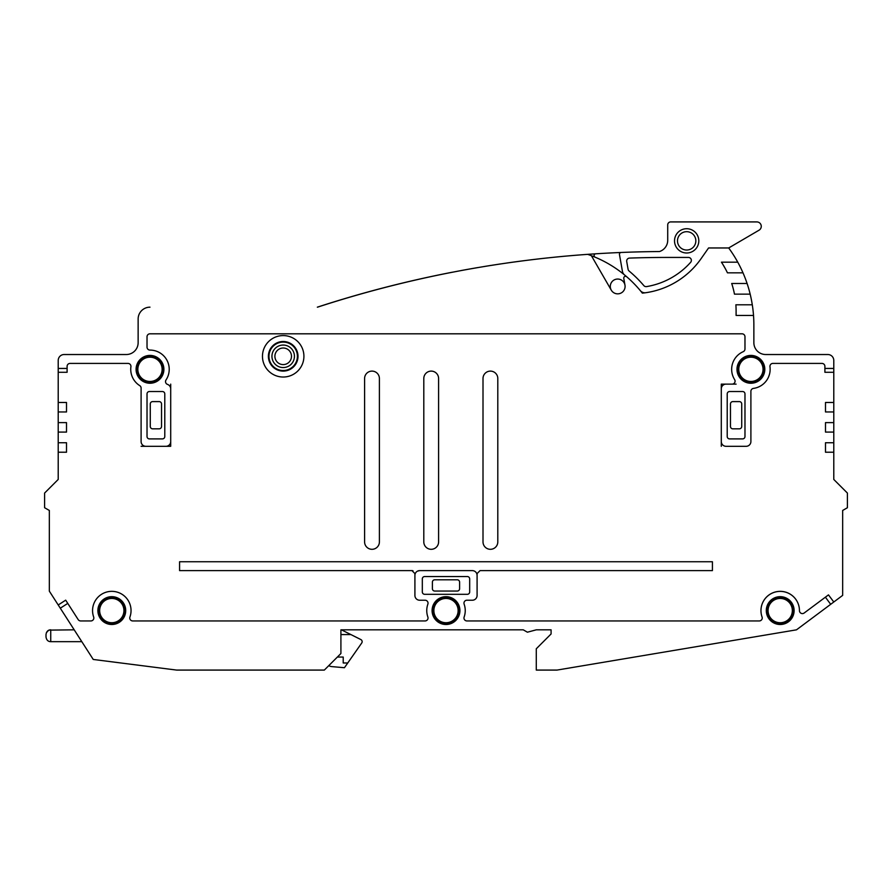 <?xml version="1.0" encoding="UTF-8"?>
<svg xmlns="http://www.w3.org/2000/svg" width="892" height="892" viewBox="0 0 892 892"><rect width="100%" height="100%" fill="white"/><g stroke="black" fill="none" stroke-linecap="round" stroke-linejoin="round"><path stroke-width="1.34" d="M799.444 610.585A19.245 19.245 0 0 1 799.444 610.63A19.245 19.245 0 0 0 776.977 591.619A19.245 19.245 0 0 0 760.965 610.541M551.089 629.83L536.282 629.83L551.089 629.83L551.089 633.967L551.089 629.83M536.282 629.83L527.406 632.194L523.258 629.83L341.424 629.83L360.847 639.553A2.364 2.364 0 0 1 361.717 643.021L347.746 662.979L343.208 662.979L343.208 657.058L337.366 657.058M842.661 588.976L842.661 510.458L847.4 507.726L847.4 493.064L833.786 479.45L833.786 452.222L825.49 452.222L825.49 442.744L833.786 442.744L833.786 452.222L825.49 452.222L825.49 442.744L833.786 442.744L833.786 432.085L825.49 432.085L825.49 422.618L833.786 422.618L833.786 432.085L825.49 432.085L825.49 422.618L833.786 422.618L833.786 411.959L825.49 411.959L825.49 402.482L833.786 402.482L833.786 411.959L825.49 411.959L825.49 402.482L833.786 402.482L833.786 360.446A5.921 5.921 0 0 0 827.865 354.525L765.704 354.525A11.841 11.841 0 0 1 753.863 342.695L753.863 324.933A130.288 130.288 0 0 0 753.517 315.456L736.101 315.456L736.101 311.052L736.101 315.456M807.137 354.525L827.865 354.525M332.036 570.624L411.959 570.624A2.955 2.955 0 0 1 413.007 570.813M523.258 629.83L340.911 629.83L340.911 653.513L324.331 670.082L176.627 670.082L93.247 659.456L60.299 608.199L67.77 603.393L78.173 619.583A2.955 2.955 0 0 0 80.67 620.943L90.861 620.943A2.955 2.955 0 0 0 93.66 616.996A19.245 19.245 0 0 1 108.545 591.619A19.245 19.245 0 0 1 129.942 616.996A2.955 2.955 0 0 0 132.73 620.943L425.071 620.943A2.955 2.955 0 0 0 427.859 616.996A19.245 19.245 0 0 1 427.859 604.174A2.955 2.955 0 0 0 425.071 600.227L419.653 600.227A4.739 4.739 0 0 1 414.914 595.488L414.914 575.362A4.739 4.739 0 0 1 419.653 570.624L472.347 570.624A4.739 4.739 0 0 1 477.086 575.362L477.086 573.578L480.041 570.624L562.495 570.624M554.791 257.175L554.802 257.164A1130.788 1130.788 0 0 1 659.478 251.544A11.841 11.841 0 0 0 667.718 240.271L667.718 224.873A2.955 2.955 0 0 1 670.673 221.918L756.817 221.918A4.438 4.438 0 0 1 759.059 230.192L728.697 247.965A130.288 130.288 0 0 1 737.751 262.17L721.438 262.17A88.81 88.81 0 0 1 722.041 263.095L721.438 262.17A88.81 88.81 0 0 1 727.448 272.829L742.991 272.829A130.288 130.288 0 0 1 747.095 283.489L731.708 283.489A88.81 88.81 0 0 1 734.473 294.148L750.172 294.148A130.288 130.288 0 0 1 752.291 304.796L735.878 304.796A88.81 88.81 0 0 1 736.101 311.052M434.75 579.8A2.364 2.364 0 0 0 432.386 582.164L432.386 588.675A2.364 2.364 0 0 0 434.75 591.05L457.25 591.05A2.364 2.364 0 0 0 459.614 588.675L459.614 582.164A2.364 2.364 0 0 0 457.25 579.8L434.75 579.8A2.364 2.364 0 0 0 432.386 582.164M67.77 603.393L65.685 600.16L58.214 604.966L49.339 591.151L49.339 510.458L49.339 588.976M49.339 510.458L44.6 507.726L44.6 493.064L58.214 479.45L58.214 442.744L66.51 442.744L66.51 452.222L58.214 452.222L66.51 452.222L66.51 442.744L58.214 442.744L58.214 422.618L66.51 422.618L66.51 432.085L66.51 422.618L58.214 422.618L58.214 402.482L66.51 402.482L66.51 411.959L66.51 402.482L58.214 402.482L58.214 360.446L58.214 368.441L67.101 368.441L67.101 366.367A2.955 2.955 0 0 1 70.055 363.412L127.98 363.412A2.955 2.955 0 0 1 130.912 366.768A19.245 19.245 0 0 0 139.721 385.612A2.955 2.955 0 0 1 141.103 388.109L141.103 441.562A4.739 4.739 0 0 0 145.842 446.301L141.103 446.301M58.214 360.446A5.921 5.921 0 0 1 64.135 354.525L84.863 354.525M721.293 446.301L721.293 384.129L736.101 384.129M732.845 401.601A2.364 2.364 0 0 0 730.47 403.964L730.47 426.465A2.364 2.364 0 0 0 732.845 428.829L739.356 428.829A2.364 2.364 0 0 0 741.72 426.465L741.72 403.964A2.364 2.364 0 0 0 739.356 401.601L732.845 401.601A2.364 2.364 0 0 0 730.47 403.964M725.341 268.682L722.821 264.344M591.385 255.692L611.276 290.145A7.404 7.404 0 0 0 624.98 285.161L623.787 278.404A1.773 1.773 0 0 1 626.697 276.754A118.402 118.402 0 0 1 642.351 293.133A81.696 81.696 0 0 0 701.045 258.713A81.696 81.696 0 0 1 645.73 292.721A5.921 5.921 0 0 1 640.333 290.647A118.402 118.402 0 0 0 587.683 254.354A1130.788 1130.788 0 0 0 317.53 307.171L317.34 307.171A1130.788 1130.788 0 0 1 452.333 272.216L452.389 272.238M170.707 384.129L170.707 446.301L145.842 446.301M161.53 403.964A2.364 2.364 0 0 0 159.155 401.601L152.644 401.601A2.364 2.364 0 0 0 150.28 403.964L150.28 426.465A2.364 2.364 0 0 0 152.644 428.829L159.155 428.829A2.364 2.364 0 0 0 161.53 426.465L161.53 403.964A2.364 2.364 0 0 0 159.155 401.601M126.296 354.525A11.841 11.841 0 0 0 138.137 342.695L138.137 319.013L138.137 342.695A11.841 11.841 0 0 1 126.296 354.525L64.135 354.525M770.108 368.34A19.245 19.245 0 0 0 770.041 367.348M794.114 610.585A13.915 13.915 0 0 0 780.199 596.67A13.915 13.915 0 0 0 766.295 610.585A13.915 13.915 0 0 0 780.199 624.5A13.915 13.915 0 0 0 794.114 610.585M798.34 604.174A19.245 19.245 0 0 0 760.965 610.585A19.245 19.245 0 0 0 762.058 616.996A2.955 2.955 0 0 1 759.27 620.943L466.929 620.943A2.955 2.955 0 0 1 464.141 616.996A19.245 19.245 0 0 0 464.141 604.174A2.955 2.955 0 0 1 466.929 600.227L472.347 600.227A4.739 4.739 0 0 0 477.086 595.488L477.086 575.362L477.086 595.488M799.444 610.63A2.955 2.955 0 0 0 804.171 613.005L825.39 597.183L830.697 604.308L796.489 629.83L557.009 670.082L536.282 670.082L536.282 648.774L551.089 633.967M467.319 576.544L424.681 576.544A2.364 2.364 0 0 0 422.317 578.908L422.317 591.931A2.364 2.364 0 0 0 424.681 594.306L467.319 594.306A2.364 2.364 0 0 0 469.683 591.931L469.683 578.908A2.364 2.364 0 0 0 467.319 576.544M125.705 610.585A13.915 13.915 0 0 0 111.801 596.67A13.915 13.915 0 0 0 97.886 610.585A13.915 13.915 0 0 0 111.801 624.5A13.915 13.915 0 0 0 125.705 610.585M459.915 610.585A13.915 13.915 0 0 0 446 596.67A13.915 13.915 0 0 0 432.085 610.585A13.915 13.915 0 0 0 446 624.5A13.915 13.915 0 0 0 459.915 610.585M66.51 432.085L58.214 432.085L66.51 432.085M66.51 411.959L58.214 411.959L66.51 411.959M58.214 372.287L67.101 372.287L67.101 368.441M721.293 441.562A4.739 4.739 0 0 0 726.032 446.301L746.158 446.301A4.739 4.739 0 0 0 750.897 441.562L750.897 391.332A2.955 2.955 0 0 1 753.461 388.399A19.245 19.245 0 0 0 769.963 366.768A2.955 2.955 0 0 1 772.907 363.412L821.945 363.412A2.955 2.955 0 0 1 824.899 366.367L824.899 372.287L833.786 372.287M830.697 604.308L842.661 595.377L842.661 510.458M833.786 602L828.478 594.886L825.39 597.183M414.914 595.488L414.914 573.578L411.959 570.624L179.582 570.624L179.582 561.748L712.418 561.748L712.418 570.624L480.041 570.624M379.401 378.509L379.401 541.912A7.404 7.404 0 0 1 371.997 549.305A7.404 7.404 0 0 1 364.594 541.912L364.594 378.509A7.404 7.404 0 0 1 371.997 371.105A7.404 7.404 0 0 1 379.401 378.509M423.8 541.912A7.404 7.404 0 0 0 431.204 549.305A7.404 7.404 0 0 0 438.596 541.912L438.596 378.509A7.404 7.404 0 0 0 431.204 371.105A7.404 7.404 0 0 0 423.8 378.509L423.8 541.912M483.007 541.912A7.404 7.404 0 0 0 490.399 549.305A7.404 7.404 0 0 0 497.803 541.912L497.803 378.509A7.404 7.404 0 0 0 490.399 371.105A7.404 7.404 0 0 0 483.007 378.509L483.007 541.912M701.045 258.713L708.571 247.965L728.697 247.965L708.571 247.965L701.045 258.713M721.293 388.867A4.739 4.739 0 0 1 726.032 384.129L732.12 384.129A2.955 2.955 0 0 0 734.618 379.591A19.245 19.245 0 0 1 743.203 351.693A2.955 2.955 0 0 0 744.976 348.984L744.976 336.775A2.955 2.955 0 0 0 742.021 333.809L149.979 333.809A2.955 2.955 0 0 0 147.024 336.775L147.024 347.133A2.955 2.955 0 0 0 149.979 350.088A19.245 19.245 0 0 1 166.024 379.959A2.955 2.955 0 0 0 167.518 384.396A4.739 4.739 0 0 1 170.707 388.867M170.707 441.562A4.739 4.739 0 0 1 165.968 446.301M138.137 319.013A11.841 11.841 0 0 1 149.979 307.171M753.863 342.695A11.841 11.841 0 0 0 765.704 354.525M824.899 368.441L833.786 368.441M764.812 369.333A13.915 13.915 0 0 0 750.897 355.417A13.915 13.915 0 0 0 736.982 369.333A13.915 13.915 0 0 0 750.897 383.248A13.915 13.915 0 0 0 764.812 369.333M163.894 369.333A13.915 13.915 0 0 0 149.979 355.417A13.915 13.915 0 0 0 136.075 369.333A13.915 13.915 0 0 0 149.979 383.248A13.915 13.915 0 0 0 163.894 369.333M742.612 391.532L729.589 391.532A2.364 2.364 0 0 0 727.214 393.896L727.214 436.522A2.364 2.364 0 0 0 729.589 438.897L742.612 438.897A2.364 2.364 0 0 0 744.976 436.522L744.976 393.896A2.364 2.364 0 0 0 742.612 391.532M164.786 436.522L164.786 393.896A2.364 2.364 0 0 0 162.411 391.532L149.388 391.532A2.364 2.364 0 0 0 147.024 393.896L147.024 436.522A2.364 2.364 0 0 0 149.388 438.897L162.411 438.897A2.364 2.364 0 0 0 164.786 436.522M768.659 376.725L769.495 374.25M747.095 283.489A130.288 130.288 0 0 1 750.172 294.148M752.291 304.796A130.288 130.288 0 0 1 753.517 315.456M737.751 262.17A130.288 130.288 0 0 1 742.991 272.829M434.928 617.989L434.214 617.989M457.786 617.989L457.072 617.989M58.214 604.966L60.299 608.199M414.914 575.362L414.914 573.578M417.601 571.092L419.653 570.624M476.964 574.303L477.086 575.362M730.47 426.465A2.364 2.364 0 0 0 732.845 428.829M739.356 428.829A2.364 2.364 0 0 0 741.72 426.465M741.72 403.964A2.364 2.364 0 0 0 739.356 401.601M625.091 286.443A7.404 7.404 0 0 0 617.041 279.073A7.404 7.404 0 0 0 611.276 290.145A7.404 7.404 0 0 0 617.688 293.847M152.644 401.601A2.364 2.364 0 0 0 150.28 403.964M150.28 426.465A2.364 2.364 0 0 0 152.644 428.829M159.155 428.829A2.364 2.364 0 0 0 161.53 426.465M268.392 356.309A14.796 14.796 0 0 0 283.188 371.105A14.796 14.796 0 0 0 297.995 356.309A14.796 14.796 0 0 0 283.188 341.502A14.796 14.796 0 0 0 268.392 356.309M262.471 356.309A20.717 20.717 0 0 1 283.188 335.582A20.717 20.717 0 0 1 303.916 356.309A20.717 20.717 0 0 1 283.188 377.026A20.717 20.717 0 0 1 262.471 356.309M432.386 588.675A2.364 2.364 0 0 0 434.75 591.05M457.25 591.05A2.364 2.364 0 0 0 459.614 588.675M459.614 582.164A2.364 2.364 0 0 0 457.25 579.8M296.2 363.378A54.546 54.546 0 0 0 293.591 365.988A14.205 14.205 0 0 1 268.983 356.421A14.205 14.205 0 0 0 293.591 365.988M269.719 362.442A2.955 2.955 0 0 0 269.685 360.714M279.051 370.514L283.188 370.514M595.778 253.807A1.773 1.773 0 0 0 595.198 257.219A118.402 118.402 0 0 1 624.512 274.914A5.921 5.921 0 0 1 622.438 271.369L619.472 254.555A1.773 1.773 0 0 1 621.155 252.481M626.719 261.557L628.079 269.261A2.955 2.955 0 0 0 629.094 271.023A124.323 124.323 0 0 1 643.834 285.607A2.955 2.955 0 0 0 646.566 286.6A75.775 75.775 0 0 0 690.598 262.371A2.955 2.955 0 0 0 688.39 257.431L667.718 257.431A1124.868 1124.868 0 0 0 629.54 258.089A2.955 2.955 0 0 0 626.719 261.557M674.53 240.862A12.131 12.131 0 0 0 686.662 252.994A12.131 12.131 0 0 0 698.804 240.862A12.131 12.131 0 0 0 686.662 228.72A12.131 12.131 0 0 0 674.53 240.862M686.662 231.686A9.176 9.176 0 0 0 677.485 240.862A9.176 9.176 0 0 0 686.662 250.039A9.176 9.176 0 0 0 695.838 240.862A9.176 9.176 0 0 0 686.662 231.686M532.424 259.639L543.406 258.368M547.487 257.922L545.993 258.089M535.534 259.271L544.31 258.267M529.87 259.962L532.591 259.617M530.171 259.929L530.171 259.918A1130.788 1130.788 0 0 1 545.737 258.111L547.041 257.978M533.75 259.483L536.07 259.204M536.46 259.159L538.333 258.948M541.21 258.613L540.05 258.747M545.737 258.123L545.737 258.111A1130.788 1130.788 0 0 1 547.822 257.888M510.202 262.538L508.395 262.794M510.269 262.527L524.295 260.654A1130.788 1130.788 0 0 0 506.701 263.04L506.701 263.04M490.812 265.437L491.079 265.392A1130.788 1130.788 0 0 0 488.069 265.883L483.932 266.552M490.299 265.537L499.252 264.132M486.017 266.206L487.099 266.039M492.272 265.214L492.841 265.125A1130.788 1130.788 0 0 1 493.098 265.08L493.421 265.036M491.28 265.392L500.512 263.943M498.896 264.188L498.126 264.311L498.896 264.188A1130.788 1130.788 0 0 1 500.345 263.976L500.847 263.921M498.706 264.233L500.345 263.976M471.511 268.67L473.563 268.314M471.255 268.715L477.666 267.6M476.696 267.767L477.766 267.589M463.427 270.12L461.855 270.41M461.086 270.555L462.034 270.376A1130.788 1130.788 0 0 1 468.802 269.15L477.465 267.656M461.967 270.387L462.636 270.265M472.805 268.47L472.805 268.447A1130.788 1130.788 0 0 1 475.391 267.99L477.131 267.689M468.122 269.272L460.829 270.599M272.45 346.999A14.205 14.205 0 0 0 268.983 356.22A14.205 14.205 0 0 1 283.232 342.093A14.205 14.205 0 0 1 297.404 356.387A14.205 14.205 0 0 1 283.143 370.514A14.205 14.205 0 0 1 268.983 356.22A14.205 14.205 0 0 1 283.232 342.093A14.205 14.205 0 0 1 297.404 356.387A14.205 14.205 0 0 1 283.143 370.514A14.205 14.205 0 0 1 272.45 346.999A2.955 2.955 0 0 0 273.153 345.427M283.188 342.093L286.009 341.781M291.483 356.309A8.284 8.284 0 0 0 283.188 348.014A8.284 8.284 0 0 0 274.903 356.309A8.284 8.284 0 0 0 283.188 364.594A8.284 8.284 0 0 0 291.483 356.309M81.819 641.671L50.744 641.671C48.056 641.616 46.484 640.043 46.005 636.933L46.005 634.569L46.005 636.933M74.203 629.83L49.105 630.12M48.569 630.354L46.384 632.696M50.744 641.671L50.744 629.83C48.056 629.875 46.484 631.458 46.005 634.569M340.911 634.569L350.89 634.569M347.746 662.979L344.435 667.718L331.869 666.614A7.694 7.694 0 0 1 328.769 665.655M163.303 369.344A13.324 13.324 0 0 1 149.979 382.657A13.324 13.324 0 0 1 136.666 369.333A13.324 13.324 0 0 1 149.99 356.008A13.324 13.324 0 0 1 163.303 369.344A13.324 13.324 0 0 1 149.979 382.657A13.324 13.324 0 0 1 136.666 369.321M764.221 369.344A13.324 13.324 0 0 1 750.897 382.657A13.324 13.324 0 0 1 737.572 369.333A13.324 13.324 0 0 1 750.908 356.008A13.324 13.324 0 0 1 764.221 369.344A13.324 13.324 0 0 1 750.897 382.657A13.324 13.324 0 0 1 737.572 369.321M125.114 610.596A13.324 13.324 0 0 1 111.79 623.909A13.324 13.324 0 0 1 98.477 610.585A13.324 13.324 0 0 1 111.801 597.261A13.324 13.324 0 0 1 125.114 610.596A13.324 13.324 0 0 1 111.79 623.909A13.324 13.324 0 0 1 98.477 610.574M459.324 610.596A13.324 13.324 0 0 1 445.989 623.909A13.324 13.324 0 0 1 432.676 610.585A13.324 13.324 0 0 1 446.011 597.261A13.324 13.324 0 0 1 459.324 610.596A13.324 13.324 0 0 1 445.989 623.909A13.324 13.324 0 0 1 432.676 610.574M793.523 610.596A13.324 13.324 0 0 1 780.199 623.909A13.324 13.324 0 0 1 766.886 610.585A13.324 13.324 0 0 1 780.21 597.261A13.324 13.324 0 0 1 793.523 610.596A13.324 13.324 0 0 1 780.199 623.909A13.324 13.324 0 0 1 766.886 610.574M294.438 356.309A11.25 11.25 0 0 1 283.188 367.56A11.25 11.25 0 0 1 271.937 356.309A11.25 11.25 0 0 1 283.188 345.059A11.25 11.25 0 0 1 294.438 356.309M162.121 369.333A12.131 12.131 0 0 1 149.979 381.464A12.131 12.131 0 0 1 137.847 369.321A12.131 12.131 0 0 1 149.99 357.19A12.131 12.131 0 0 1 162.121 369.333M763.039 369.333A12.131 12.131 0 0 1 750.897 381.464A12.131 12.131 0 0 1 738.766 369.321A12.131 12.131 0 0 1 750.908 357.19A12.131 12.131 0 0 1 763.039 369.333M123.932 610.585A12.131 12.131 0 0 1 111.79 622.727A12.131 12.131 0 0 1 99.659 610.574A12.131 12.131 0 0 1 111.801 598.454A12.131 12.131 0 0 1 123.932 610.585M458.131 610.585A12.131 12.131 0 0 1 445.989 622.727A12.131 12.131 0 0 1 433.869 610.574A12.131 12.131 0 0 1 446.011 598.454A12.131 12.131 0 0 1 458.131 610.585M792.341 610.585A12.131 12.131 0 0 1 780.199 622.727A12.131 12.131 0 0 1 768.068 610.574A12.131 12.131 0 0 1 780.21 598.454A12.131 12.131 0 0 1 792.341 610.585"/></g></svg>
